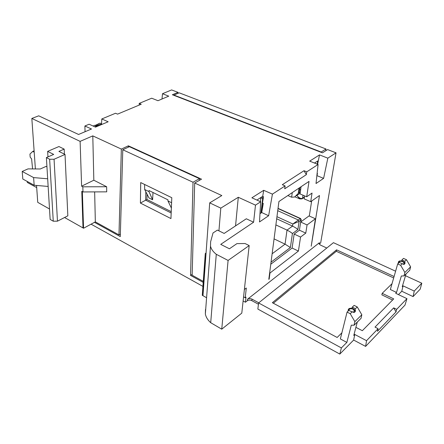 <?xml version="1.0" encoding="UTF-8"?>
<svg xmlns="http://www.w3.org/2000/svg" width="444" height="444" viewBox="0 0 444 444"><rect width="100%" height="100%" fill="white"/><g stroke="black" fill="none" stroke-linecap="round" stroke-linejoin="round"><path stroke-width="0.67" d="M106.643 186.735L106.71 191.852L82.984 191.936L82.817 186.807L106.643 186.735L93.828 180.22L81.613 186.18L82.817 186.807M94.655 191.891L95.338 221.867L83.561 228.238L82.351 191.603L82.984 191.936M81.785 191.303L82.312 191.58L83.011 227.927L81.785 191.303M35.387 168.948L31.835 118.448L38.711 115.823L78.56 134.471L91.486 129.004L84.887 125.996L85.054 131.724M84.887 125.996L89.127 124.231L95.51 127.117L108.158 121.773L101.793 118.964L115.534 113.248L117.571 114.125L141.231 104.229L139.205 103.402L151.698 98.207L157.975 100.71L168.742 96.154L162.493 93.717L171.617 89.927L177.994 92.363L172.355 94.75L322.461 152.836L327.578 149.589L336.036 152.825L320.673 242.929L319.181 244.106M101.498 124.586L101.793 118.964M139.183 105.089L139.205 103.402M162.01 99.001L162.493 93.717M49.517 209.002L37.74 202.347L36.552 185.448M81.613 186.18L80.114 141.364L31.835 118.448M80.114 141.364L92.796 135.881L93.828 180.22M218.936 230.841L220.801 208.131L209.707 202.864L221.822 195.56L194.688 183.011L201.521 179.171L128.366 145.821L121.345 149.084L92.796 135.881M220.801 208.131L238.295 197.275L235.548 225.896M253.596 222.216L246.32 218.775L224.153 233.433L217.432 230.097L213.02 232.961L210.606 241.875L210.506 246.109C211.161 249.034 213.087 251.765 216.284 254.301L228.094 260.439L249.178 245.571L245.066 243.528L236.93 243.612L229.415 248.79L220.729 244.372L253.596 222.216L255.489 205.134L238.295 197.275M255.489 205.134L260.667 201.77L251.892 197.808L263.714 190.304L272.422 194.139L285.098 185.908L282.301 184.71L304.001 170.724L306.332 174.664L306.749 171.845L304.001 170.724M306.749 171.845L318.087 164.48L309.69 161.133L319.508 154.906L327.833 158.153L336.036 152.825M177.922 93.373L177.994 92.363M321.151 152.325L321.19 152.014L173.926 95.072L179.204 92.829L325.99 148.979L325.768 150.732M306.332 174.664L284.715 188.794L285.098 185.908M260.667 201.77L259.507 221.945L268.637 215.74L272.422 194.139M244.378 289.499L246.303 288.023L245.221 297.774L245.993 297.175L245.427 302.236L243.123 300.971M247.336 300.732L247.508 299.217C248.818 298.396 250.322 298.374 252.014 299.139L251.837 300.655C250.144 299.883 248.646 299.911 247.336 300.732L245.427 302.236M247.508 299.217L319.408 242.702L318.992 243.634L320.368 245.044L326.784 248.03M318.087 164.48L316.017 183.527L323.609 178.366L327.833 158.153M304.584 195.876L304.134 198.851L310.7 201.693L319.486 195.504L311.222 246.22L315.418 218.759L307.065 224.942L305.783 233.117L300.549 237.052L298.412 251.071L269.952 273.054L269.169 279.071L268.809 279.348L278.926 201.515L309.03 181.402L306.687 196.781L300.039 193.923L301.093 186.702M310.7 201.693L312.049 193.073L306.687 196.781M323.609 178.366L316.999 175.669L317.449 173.46L317.127 173.327M317.604 164.286L319.508 154.906M314.48 163.042L317.732 160.956L317.232 164.141M268.637 215.74L261.732 212.554L263.286 203.413L262.459 203.041L263.531 196.714L262.698 196.342L263.714 190.304M256.898 200.066L262.698 196.342M245.221 297.774L243.567 296.875M206.588 297.746L202.969 295.704L209.707 202.864M194.688 183.011L192.141 275.236L203.274 281.379M128.322 147.169L128.366 145.821M153.008 192.507L152.603 199.767L148.979 197.957L144.655 189.488L148.956 191.603L149.012 190.548L167.949 199.839L167.937 200.943L171.589 202.742M120.357 234.105L118.975 234.898L121.345 149.084M95.338 221.867L118.975 234.898M309.307 216.039L311.666 201.01M205.278 253.518L202.275 295.31L202.969 295.704L205.278 253.518L206.066 252.991M261.732 212.554L259.979 213.725M261.316 212.837L262.459 203.041M46.953 166.883L46.048 166.417L40.271 168.981L28.016 168.892L22.2 171.44L33.605 177.594L47.675 178.788M47.647 151.376L53.691 154.418L46.387 157.587L49.645 159.252L54.063 159.252L65.024 154.429L58.913 151.393L64.175 149.112L58.947 146.542L47.647 151.376L47.974 156.899M64.175 149.112L64.408 154.124M49.645 159.252L53.263 221.206L50.15 219.414L46.387 157.587M53.263 221.206L57.459 221.173L67.838 215.823L65.024 154.429M22.2 171.44L22.816 179.032L34.155 185.242L48.141 186.441M249.178 245.571L241.791 313.131L221.75 329.176L210.706 322.699C207.725 320.013 205.938 317.099 205.356 313.969L205.489 309.435M171.373 208.081L167.937 200.943M152.603 199.767L148.956 191.603M144.655 189.488L144.594 184.46M33.605 177.594L34.155 185.242M54.063 159.252L57.459 221.173M228.094 260.439L221.75 329.176M216.284 254.301L210.706 322.699M83.561 228.238L64.569 217.51M173.926 95.072L173.909 95.349M268.87 278.915L269.169 279.071M321.19 152.014L325.99 148.979M270.773 264.241L292.102 248.046L294.156 234.066L299.417 230.175L300.644 222.028L309.041 215.923L315.418 218.759M269.647 272.899L269.952 273.054M199.384 180.369L199.439 178.649L129.376 146.681L122.788 149.756L120.285 236.585L94.478 222.333M171.229 211.655L146.92 199.478L147.025 194.133M405.5 275.735L421.8 283.211L420.224 289.116L413.087 296.598L414.241 291.075L403.074 285.853L401.764 291.247L413.087 296.598M398.451 294.605L401.764 291.247M404.051 264.491L404.939 263.631L404.051 264.491L399.3 262.404L397.68 263.941L400.655 265.29L404.867 272.483L404.012 275.902L401.337 276.002L396.525 292.441L395.687 293.29L406.954 298.657L404.989 305.1L365.606 346.403L353.652 340.049L339.815 354.073L257.853 309.063L258.608 302.947L333.433 242.674L395.604 271.195M251.837 300.655L258.447 304.251M202.914 286.386L91.076 224.17M27.206 181.435L27.306 182.445L36.702 187.607M252.014 299.139L258.774 302.814M292.102 248.046L298.412 251.071M294.156 234.066L300.549 237.052M299.417 230.175L305.783 233.117M300.644 222.028L307.065 224.942M199.439 178.649L193.023 182.24L190.57 275.408L192.169 274.309M190.57 275.408L203.202 282.384M193.023 182.24L122.788 149.756M171.795 197.708L140.709 182.567L140.404 203.069L170.946 218.576L171.795 197.708M146.92 199.478L140.404 203.069M171.173 212.981L145.66 200.172L145.821 191.775M421.8 283.211L414.241 291.075M406.044 273.898L402.253 286.68L403.074 285.853M406.954 298.657L396.675 309.34L396.042 311.877L377.467 331.263L378.083 328.682L366.55 340.676L365.606 346.403M366.55 340.676L354.756 334.465L353.652 340.049M354.229 312.554L355.305 311.516L354.229 312.554L350.244 311.105L349.04 310.217L347.075 312.088L350.222 313.697L354.856 321.628L354.079 325.224L351.298 325.175L346.853 342.413L341.375 347.924L339.815 354.073M357.287 322.061L353.768 335.459L354.756 334.465M341.375 347.924L258.608 302.947M34.21 152.187L32.712 151.421L29.948 154.079L30.17 157.126L31.607 158.897L32.584 168.925M396.042 311.877L393.678 307.875L375.019 327.111L378.083 328.682M393.678 307.875L396.675 309.34M397.68 263.941L390.365 289.516L396.525 292.441M347.075 312.088L340.354 338.927L346.853 342.413M392.03 283.699L382.195 293.334L393.723 298.89L362.332 330.697L355.894 327.35M341.88 332.834L337.146 337.473L272.344 302.703L336.585 249.844L394.089 276.501M404.956 263.198L404.939 263.631L404.956 263.198L403.119 261.405L401.604 260.95L401.909 259.918L403.502 258.402L406.46 259.723L410.622 266.833L409.762 270.224L404.012 275.902M355.355 311.344L355.355 310.828L353.535 308.835L351.914 308.303L352.197 307.215L354.129 305.378L357.254 306.948L361.827 314.779L361.039 318.354L354.079 325.224M101.537 123.809L100.028 123.132L95.138 125.452M401.604 260.95C399.489 260.733 398.418 261.211 398.385 262.398L398.656 263.014M351.914 308.303C349.478 308.053 348.246 308.697 348.218 310.223L348.429 310.8M336.585 249.844L336.319 251.287L393.673 277.95M273.343 303.241L336.319 251.287M382.195 293.334L381.846 294.838L392.596 300.033M410.622 266.833L404.867 272.483M402.364 263.647L400.655 265.29M406.46 259.723L404.778 261.333L401.909 259.918M405.017 262.937L404.778 261.333M361.827 314.779L354.856 321.628M352.292 311.71L350.222 313.697M357.254 306.948L355.217 308.902L353.768 307.742L352.197 307.215M355.305 311.516L355.217 308.902M101.532 123.976L99.778 124.72L97.958 124.004M99.795 125.308L99.778 124.72M96.626 126.645L96.592 126.063L94.822 126.806M34.116 150.832L32.712 151.421M96.592 126.063L94.999 125.247L93.118 126.035M403.202 264.263L404.295 263.114L402.83 261.683C400.555 260.955 399.295 261.222 399.045 262.476L399.078 262.615M353.174 312.315L354.639 310.767L353.185 309.174C350.638 308.297 349.217 308.669 348.929 310.278L348.934 310.317M99.589 125.397L96.376 124.975M99.217 125.552L98.868 125.336C97.403 124.908 96.293 125.042 95.532 125.741M404.295 263.114L402.813 261.732C400.899 261.061 399.639 261.205 399.045 262.171M354.628 311.222L353.174 309.229C351.032 308.414 349.617 308.63 348.929 309.879M99.184 125.569L95.554 125.752M300.732 221.961L301.026 220.03L299.095 221.428L292.862 223.992L300.499 218.476L301.21 219.636L301.026 220.03L300.161 218.565L278.011 208.569M262.077 196.736L262.682 198.152L260.795 198.157L261 197.436M302.375 198.646L304.373 197.241M300.016 187.424L299.123 192.602L299.861 187.529M276.956 216.694L292.862 223.992L292.557 226.101C295.238 227.472 297.008 228.621 297.885 229.548L292.413 233.572L290.393 247.524L271.045 262.154M276.684 218.787L292.557 226.101L287.018 230.109C289.716 231.502 291.514 232.656 292.413 233.572M275.885 224.914L287.018 230.109L285.054 244.15L290.393 247.524M299.012 188.095L298.235 193.445L294.572 197.031L291.625 197.208L287.84 195.56M294.966 196.836L299.75 198.912L296.958 195.615C299.112 198.085 300.976 198.951 302.558 198.218L304.423 196.936M272.139 253.768L285.054 244.15L274.07 238.883M319.175 244.089L319.408 242.702M260.395 201.648L260.795 198.157L260.251 197.913M260.944 213.081L262.682 198.152L263.359 197.713M300.355 191.775L299.123 192.602M277.739 210.672L298.224 219.952L299.095 221.428L297.885 229.548M298.235 193.445L300.316 192.041M303.008 195.199L302.558 198.218L302.059 198.862L299.75 198.912M300.699 189.416L299.617 190.143M292.274 192.596L291.625 197.208M210.506 246.109L205.356 313.969M398.113 263.531L398.385 262.398M348.018 311.194L348.218 310.223M355.355 310.828L355.433 310.445M301.176 219.863L300.877 221.856M300.499 218.476L278.038 208.347M296.442 195.76L300.133 193.257"/></g></svg>
